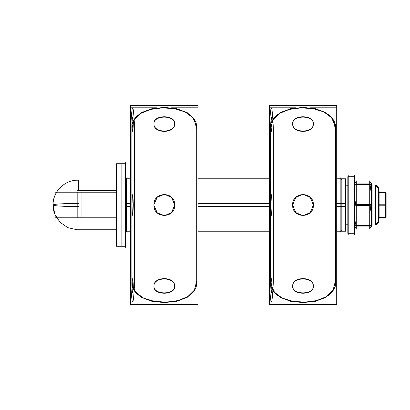 <?xml version="1.0" encoding="UTF-8"?>
<svg xmlns="http://www.w3.org/2000/svg" width="410" height="410" viewBox="0 0 410 410"><rect width="100%" height="100%" fill="white"/><g stroke="black" fill="none" stroke-linecap="round" stroke-linejoin="round"><path stroke-width="0.61" d="M379.106 204.221L386.112 204.221L386.112 217.387L379.106 217.387M379.106 205.779L386.112 205.779L386.112 192.613L379.106 192.613M385.369 217.915L385.369 192.085M347.818 224.157L345.502 224.157M347.818 185.843L345.502 185.843M125.286 162.063L125.286 247.937M125.778 163.718L125.778 246.282L116.532 246.282L116.532 163.718L125.778 163.718M121.873 246.282L125.557 246.282L121.873 246.282L121.873 163.718L125.557 163.718L121.873 163.718M125.778 246.2L116.532 246.282L125.778 246.2M117.024 162.063L117.024 247.937M77.024 229.769L77.024 190.455L116.532 190.455L77.024 190.455L77.024 229.769L116.532 229.769L77.024 229.769M77.808 217.797L77.808 192.203M81.072 192.203L81.072 217.797M77.024 205L53.039 205A24.769 1.553 0 0 1 78.587 203.447M77.024 217.802L56.6 217.797C54.248 213.856 53.059 209.592 53.039 205A24.769 1.553 0 0 0 78.587 206.553M55.376 217.797L116.532 217.797M116.532 192.203L55.376 192.203M78.587 190.455L78.587 180.241C65.082 179.452 52.67 191.48 53.039 205L20.5 205L53.039 205L34.824 205L53.039 205L34.824 205L53.039 205L54.848 214.297L60.019 222.235L67.788 227.652L77.024 229.759M53.039 205C53.059 200.408 54.248 196.144 56.6 192.203L77.024 192.198M342.022 231.46L342.022 178.54M340.848 203.334L340.848 231.568M341.197 203.355L345.502 203.355L345.502 231.214L341.197 231.214L341.197 178.786L345.502 178.786L345.502 206.645L341.197 206.645M340.848 178.432L340.848 206.666M125.778 206.645L126.111 206.645M126.459 206.645L130.59 206.645M197.999 206.645L269.308 206.645M336.712 206.645L340.848 206.645M125.855 205L125.855 178.786L125.855 205M125.778 203.355L126.111 203.355M126.459 203.355L130.59 203.355M197.999 203.355L269.308 203.355M336.712 203.355L340.848 203.355M126.459 231.568L126.459 203.334M126.111 178.786L126.111 231.214M126.459 206.666L126.459 178.432M269.308 304.389L336.712 304.389L336.712 105.611L269.308 105.611L269.308 304.389M269.385 128.499C270.708 101.147 272.03 101.147 273.357 128.499L273.357 281.501C272.03 308.853 270.708 308.853 269.385 281.501M270.738 286.052C271.159 295.087 271.579 295.087 272.004 286.052C271.579 276.207 271.159 276.207 270.738 286.052M270.738 205C271.159 218.75 271.579 218.75 272.004 205C271.579 191.25 271.159 191.25 270.738 205M272.004 123.948C271.579 114.913 271.159 114.913 270.738 123.948C271.159 133.793 271.579 133.793 272.004 123.948M335.401 128.919L332.951 119.274L325.924 112.637L315.413 108.691L303.01 107.405L290.608 108.691L280.097 112.637L273.07 119.274L270.62 128.919M270.605 128.325L272.957 119.838L279.528 113.391L289.393 109.403L301.165 107.866L313.194 108.686L323.797 111.92L331.485 117.639L335.18 125.593M270.6 286.247L270.6 124.481M270.62 281.081L273.07 290.726L280.097 297.363L290.608 301.309L303.01 302.595L315.413 301.309L325.924 297.363L332.951 290.726L335.401 281.081M335.416 281.675L333.063 290.162L326.493 296.609L316.628 300.597L304.856 302.134L292.827 301.314L282.223 298.08L274.536 292.361L270.841 284.407M335.416 286.247L335.416 124.481M313.312 285.954L313.312 286.867C314.767 276.381 291.254 276.381 292.709 286.867L292.709 285.954C291.254 295.651 314.767 295.651 313.312 285.954M313.332 286.052C313.968 295.133 292.053 295.133 292.689 286.052C292.053 276.156 313.968 276.156 313.332 286.052C313.968 295.133 292.053 295.133 292.689 286.052C292.053 276.156 313.968 276.156 313.332 286.052C313.968 276.156 292.053 276.156 292.689 286.052C292.053 295.133 313.968 295.133 313.332 286.052C313.968 295.133 292.053 295.133 292.689 286.052C292.053 276.156 313.968 276.156 313.332 286.052M313.312 204.334C314.767 219.032 291.254 219.032 292.709 204.334L296.061 197.077L303.328 194.294L310.421 197.538L313.332 205L310.421 197.538L303.328 194.294L296.061 197.077L292.709 204.339L296.061 197.077L303.328 194.294L310.421 197.538L313.332 205L310.421 212.462L303.328 215.706L296.061 212.923L292.709 205.661C291.254 190.968 314.767 190.968 313.312 205.666L309.96 212.923L302.693 215.706L295.6 212.462L292.689 205L295.6 212.462L302.693 215.706L309.96 212.923L313.312 205.661L309.96 212.923L302.693 215.706L295.6 212.462L292.689 205L295.6 197.538L302.693 194.294L309.96 197.077L313.312 204.339M313.312 124.045L313.312 123.133C314.767 133.619 291.254 133.619 292.709 123.133L292.709 124.045C291.254 114.349 314.767 114.349 313.312 124.045M292.689 123.948C292.053 114.867 313.968 114.867 313.332 123.948C313.968 133.845 292.053 133.845 292.689 123.948C292.053 133.845 313.968 133.845 313.332 123.948C313.968 114.867 292.053 114.867 292.689 123.948C292.053 133.845 313.968 133.845 313.332 123.948C313.968 114.867 292.053 114.867 292.689 123.948C292.053 114.867 313.968 114.867 313.332 123.948C313.968 133.845 292.053 133.845 292.689 123.948M130.59 304.389L197.999 304.389L197.999 105.611L130.59 105.611L130.59 304.389M130.672 128.499C131.994 101.147 133.317 101.147 134.639 128.499L134.639 281.501C133.317 308.853 131.994 308.853 130.672 281.501M132.025 286.052C132.445 295.087 132.866 295.087 133.291 286.052C132.866 276.207 132.445 276.207 132.025 286.052M132.025 205C132.445 218.75 132.866 218.75 133.291 205C132.866 191.25 132.445 191.25 132.025 205M133.291 123.948C132.866 114.913 132.445 114.913 132.025 123.948C132.445 133.793 132.866 133.793 133.291 123.948M196.687 128.919L194.237 119.274L187.211 112.637L176.7 108.691L164.297 107.405L151.895 108.691L141.378 112.637L134.357 119.274L131.902 128.919M131.892 128.325L134.244 119.838L140.814 113.391L150.675 109.403L162.447 107.866L174.481 108.686L185.084 111.92L192.772 117.639L196.467 125.593M131.887 286.247L131.887 124.481M131.902 281.081L134.357 290.726L141.378 297.363L151.895 301.309L164.297 302.595L176.7 301.309L187.211 297.363L194.237 290.726L196.687 281.081M196.703 281.675L194.35 290.162L187.78 296.609L177.914 300.597L166.142 302.134L154.114 301.314L143.51 298.08L135.823 292.361L132.128 284.407M196.703 286.247L196.703 124.481M174.599 285.954L174.599 286.867C176.054 276.381 152.535 276.381 153.996 286.867L153.996 285.954C152.535 295.651 176.054 295.651 174.599 285.954M174.619 286.052C175.254 295.133 153.34 295.133 153.975 286.052C153.34 276.156 175.254 276.156 174.619 286.052C175.254 295.133 153.34 295.133 153.975 286.052C153.34 276.156 175.254 276.156 174.619 286.052C175.254 276.156 153.34 276.156 153.975 286.052C153.34 295.133 175.254 295.133 174.619 286.052C175.254 295.133 153.34 295.133 153.975 286.052C153.34 276.156 175.254 276.156 174.619 286.052M153.996 204.339L157.23 197.189L164.297 194.289L171.365 197.189L174.599 204.339C176.054 219.032 152.535 219.032 153.996 204.334L157.343 197.077L164.615 194.294L171.708 197.538L174.619 205L171.708 197.538L164.615 194.294L157.343 197.077L153.996 204.339L157.343 197.077L164.615 194.294L171.708 197.538L174.619 205L171.708 212.462L164.615 215.706L157.343 212.923L153.996 205.661C152.535 190.968 176.054 190.968 174.599 205.666L171.375 212.8L164.318 215.711L157.25 212.831L153.996 205.707M174.599 124.045L174.599 123.133C176.054 133.619 152.535 133.619 153.996 123.133L153.996 124.045C152.535 114.349 176.054 114.349 174.599 124.045M153.975 123.948C153.34 114.867 175.254 114.867 174.619 123.948C175.254 133.845 153.34 133.845 153.975 123.948C153.34 133.845 175.254 133.845 174.619 123.948C175.254 114.867 153.34 114.867 153.975 123.948C153.34 133.845 175.254 133.845 174.619 123.948C175.254 114.867 153.34 114.867 153.975 123.948C153.34 114.867 175.254 114.867 174.619 123.948C175.254 133.845 153.34 133.845 153.975 123.948M348.218 234.94L348.218 175.06M347.818 233.28L347.818 176.72L354.927 176.72L354.927 233.28L347.818 233.28M354.532 233.275L348.218 233.275M347.818 176.751L354.927 176.72L347.818 176.751M354.532 234.94L354.532 175.06M378.476 191.619L379.106 191.619L379.106 218.417L378.476 218.397M378.476 222.271L378.476 187.729M374.299 185.084A3.552 3.541 0 0 1 378.476 188.569M374.299 224.936A3.552 3.546 -0 0 0 378.476 221.446M372.09 185.028L375.56 185.028A3.552 3.552 0 0 1 378.476 188.528A3.552 3.552 180 0 0 375.56 185.033A3.552 3.552 0 0 1 378.476 188.528A3.552 3.552 180 0 0 375.56 185.033L375.56 225.023L378.476 221.472L377.185 224.214L375.56 224.967L378.476 221.472M374.407 184.977L372.09 184.977L374.924 184.977L374.924 225.003L374.924 184.977L372.09 184.977L374.924 184.977L374.924 225.023L374.924 184.977L372.09 184.977L374.924 184.977L374.924 225.023M372.09 224.993L375.56 224.993M371.46 183.572L371.46 226.428M371.158 226.079L369.717 229.169L371.158 226.079L369.717 229.169L371.158 226.079L369.717 229.169L369.717 180.83L369.717 229.169L371.158 226.079L369.717 229.169L369.717 180.83L371.224 184.116M356.275 183.921L369.717 183.921M371.158 183.921L372.09 183.921L372.09 226.079L354.927 226.079M354.927 184.669L372.09 184.464M356.275 184.664L369.717 184.664M371.46 194.929L370.138 185.243M371.46 215.363L370.204 206.04M354.927 184.116L372.09 184.116M354.927 205.743L372.09 205.743M354.927 200.111L355.793 204.375M356.275 205.195L369.717 205.195M354.927 204.651L372.09 204.651M354.927 220.498L356.008 225.531M356.275 225.531L369.717 225.531M354.927 225.536L372.09 225.331M354.927 183.767L356.275 180.892L354.927 183.767L356.275 180.83L356.275 229.169L354.927 226.253M356.275 229.169L356.275 180.83L356.275 229.169L354.927 226.284L356.275 229.169M379.106 205L385.369 205M347.818 185.802L345.502 185.802M347.818 224.198L345.502 224.198M125.286 246.282L117.024 246.282M125.286 163.718L117.024 163.718M158.311 205L125.286 205L158.311 205M121.873 205L81.072 205L121.873 205M49.835 205L53.966 205L49.835 205M386.112 205L389.5 205L386.112 205M341.197 205L341.197 224.608M126.111 224.608L126.111 205L126.111 224.608M126.459 205L130.59 205M197.999 205L269.308 205M336.712 205L340.848 205M116.532 205L88.75 205L116.532 205M126.111 185.392L126.111 205M270.6 128.499C268.601 101.024 337.42 101.024 335.416 128.499C337.42 101.024 268.601 101.024 270.6 128.499C268.601 101.024 337.42 101.024 335.416 128.499M335.416 281.501C337.42 308.976 268.601 308.976 270.6 281.501C268.601 308.976 337.42 308.976 335.416 281.501C337.42 308.976 268.601 308.976 270.6 281.501M269.308 107.804L295.948 107.804M310.073 107.804L336.712 107.804M36.669 205L34.824 205L36.669 205M131.887 128.499C129.888 101.024 198.707 101.024 196.703 128.499C198.707 101.024 129.888 101.024 131.887 128.499C129.888 101.024 198.707 101.024 196.703 128.499M196.703 281.501C198.707 308.976 129.888 308.976 131.887 281.501C129.888 308.976 198.707 308.976 196.703 281.501C198.707 308.976 129.888 308.976 131.887 281.501M174.599 205.661L171.365 212.81L164.297 215.711L157.23 212.81L153.996 205.661L157.23 212.81L164.297 215.711L171.365 212.81L174.599 205.661M130.59 107.804L157.23 107.804M171.359 107.804L197.999 107.804M375.56 185.033A3.552 3.552 0 0 1 378.476 188.528L377.185 185.786L375.56 185.033L378.476 188.528L375.56 185.033M341.704 230.707L340.126 232.291M341.704 179.293L340.126 177.709M125.855 178.786L130.59 178.786M197.999 178.786L269.308 178.786M336.712 178.786L340.848 178.786M125.855 231.214L130.59 231.214M197.999 231.214L269.308 231.214M336.712 231.214L340.848 231.214M125.603 230.707L127.182 232.291M125.603 179.293L127.182 177.709M348.049 176.72L351.718 176.72M348.049 233.28L351.718 233.28M378.476 191.583L379.106 191.583L378.476 191.583M378.476 218.417L379.106 218.417L378.476 218.417M372.09 225.023L374.407 225.023M372.09 184.977L375.56 184.977L372.09 184.977M354.927 183.716L356.275 180.83L354.927 183.716"/></g></svg>
